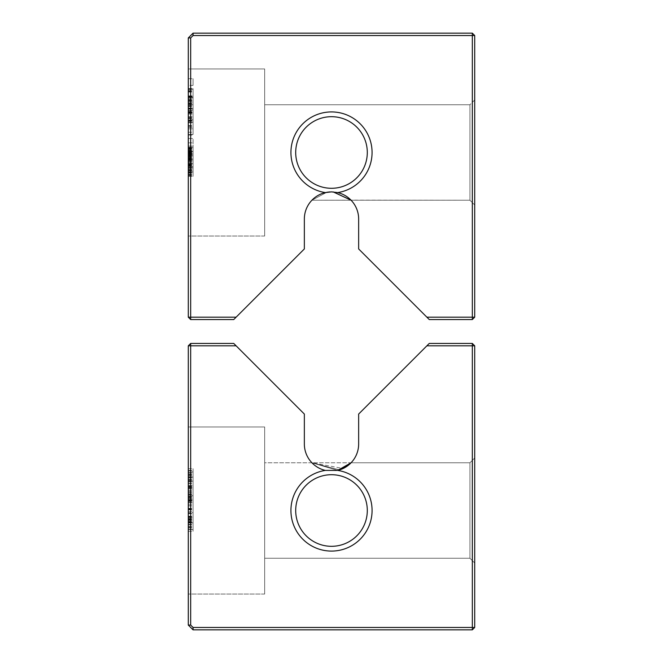 <?xml version="1.0" encoding="UTF-8"?>
<svg xmlns="http://www.w3.org/2000/svg" width="663" height="663" viewBox="0 0 663 663"><rect width="100%" height="100%" fill="white"/><g stroke="black" fill="none" stroke-linecap="round" stroke-linejoin="round"><path stroke-width="0.5" stroke-dasharray="3.31 2.49" d="M193.066 33.15L472.321 33.15L474.708 35.537L474.708 317.179L472.321 319.566L429.268 319.566L358.65 248.948L358.65 219.022A27.15 27.15 0 0 0 337.699 192.593A40.576 40.576 0 0 0 365.553 130.437A40.576 40.576 0 0 0 297.447 130.437A40.576 40.576 0 0 0 325.301 192.593A27.15 27.15 0 0 0 304.35 219.022L304.35 248.948L236.119 317.179L190.679 317.179L190.679 37.924L188.292 37.924L193.066 33.15L193.066 35.537L472.321 35.537L472.321 33.15M193.066 35.537L190.679 37.924M236.119 317.179L233.732 319.566L190.679 319.566L190.679 317.179L188.292 317.179L188.292 37.924M188.292 160.38L188.292 176.358L188.292 148.247L188.292 176.358L188.292 160.38L193.066 160.38L193.066 154.736L193.066 176.358L193.066 160.38M188.292 167.93L188.292 146.092L188.292 176.358L188.292 147.169L188.292 176.358L188.292 147.169L188.292 176.358L188.292 166.628L188.292 172.032L188.292 167.93L193.066 167.93L193.066 147.169L193.066 176.358L193.066 146.092L193.066 176.358L193.066 147.169L193.066 176.358L193.066 147.169L193.066 176.358L193.066 166.628L193.066 172.032L193.066 167.93L188.292 167.93L193.066 167.93M188.292 68.952L188.292 236.028L188.292 68.952L188.292 236.028L188.292 68.952L188.292 236.028L188.292 68.952L188.292 236.028L188.292 68.952L188.292 236.028L188.292 68.952L188.292 236.028L188.292 68.952L188.292 236.028L188.292 68.952L188.292 236.028L188.292 68.952L188.292 236.028L188.292 68.952L188.292 236.028L188.292 68.952L264.67 68.952L264.67 236.028L264.67 68.952L188.292 68.952L264.67 68.952L264.67 236.028L264.67 68.952L264.67 236.028L264.67 68.952L188.292 68.952L264.67 68.952L264.67 236.028L264.67 68.952L264.67 236.028L264.67 68.952L188.292 68.952L264.67 68.952L264.67 236.028L264.67 68.952L264.67 236.028L264.67 68.952L188.292 68.952L264.67 68.952L264.67 236.028L264.67 68.952L264.67 236.028L264.67 68.952L188.292 68.952M188.292 138.517L188.292 176.358L188.292 138.517L193.066 138.517L193.066 176.358L193.066 138.517L188.292 138.517M188.292 128.821L188.292 102.947L188.292 134.473L188.292 128.821L193.066 128.821L193.066 134.473L193.066 128.821L188.292 128.821M188.292 85.37L188.292 78.698L188.292 85.37L188.292 78.698L188.292 85.37L193.066 85.37L193.066 78.698L193.066 85.37L193.066 78.698L193.066 85.37L188.292 85.37M188.292 109.014L188.292 89.008L188.292 121.337L188.292 89.207L188.292 120.732L188.292 89.207L188.292 113.257L188.292 109.014L193.066 109.014L193.066 89.008L193.066 121.337L193.066 89.207L193.066 120.732L193.066 89.207L193.066 113.257L193.066 109.014L188.292 109.014L193.066 109.014M188.292 89.207L188.292 120.732L188.292 89.207L188.292 120.533L188.292 89.207L193.066 89.207L193.066 120.732L193.066 89.207L193.066 120.533L193.066 89.207L188.292 89.207L193.066 89.207M188.292 134.473L188.292 88.602L188.292 134.473L193.066 134.473L193.066 88.602L193.066 134.473L188.292 134.473M188.292 119.721L188.292 102.947L188.292 119.721L193.066 119.721L193.066 126.998L193.066 116.489L193.066 135.086L193.066 102.947L193.066 119.721M188.292 108.815L188.292 120.732L188.292 108.815L193.066 108.815L188.292 108.815M188.292 166.628L188.292 147.169L188.292 172.032L188.292 166.628L193.066 166.628L193.066 151.073L193.066 172.032L193.066 166.628L188.292 166.628M188.292 160.139L188.292 146.092L188.292 169.869L188.292 160.139L193.066 160.139L193.066 169.869L193.066 155.822L193.066 160.139L188.292 160.139M474.708 35.537L472.321 35.537L472.321 317.179L426.881 317.179M474.708 99.98L474.708 205L474.708 99.98L474.708 205L474.708 99.98L474.708 205L474.708 99.98L474.708 205L474.708 99.98L474.708 205L474.708 99.98L474.708 205L474.708 99.98L474.708 205L474.708 99.98L474.708 205L474.708 99.98L474.708 205L474.708 99.98L474.708 205L474.708 99.98L469.934 104.754L469.934 200.226L469.934 104.754L469.934 200.226L469.934 104.754L469.934 200.226L469.934 104.754L469.934 200.226L469.934 104.754L469.934 200.226L469.934 104.754L469.934 200.226L469.934 104.754L469.934 200.226L469.934 104.754L469.934 200.226L469.934 104.754L469.934 200.226L469.934 104.754L469.934 200.226L469.934 104.754L264.67 104.754L264.67 200.226L264.67 104.754L264.67 200.226L264.67 104.754L264.67 200.226L264.67 104.754L264.67 200.226L264.67 104.754L264.67 200.226L264.67 104.754L264.67 200.226L264.67 104.754L264.67 200.226L264.67 104.754L264.67 200.226L264.67 104.754L264.67 200.226L264.67 104.754L264.67 200.226L264.67 104.754L469.934 104.754L264.67 104.754L469.934 104.754L264.67 104.754L469.934 104.754L264.67 104.754L469.934 104.754L264.67 104.754L469.934 104.754L474.708 99.98M190.679 319.566L188.292 317.179M188.292 154.736L193.066 154.736L188.292 154.736M188.292 176.358L193.066 176.358L188.292 176.358M188.292 148.247L193.066 148.247L188.292 148.247M188.292 164.689L193.066 164.689M188.292 169.919L193.066 169.919M188.292 165.211L193.066 165.211M188.292 165.054L193.066 165.054L193.066 170.515L193.066 165.054L188.292 165.037M188.292 170.515L193.066 170.515M188.292 163.827L188.292 172.032L193.066 172.032L193.066 151.496L193.066 172.032L188.292 172.032L193.066 172.032L188.292 172.032L193.066 172.032L188.292 172.032L188.292 163.827L193.066 163.827M188.292 170.648L193.066 170.648M188.292 167.706L193.066 167.706L188.292 167.706M188.292 163.338L193.066 163.338M188.292 158.59L193.066 158.59M188.292 151.496L193.066 151.496L193.066 159.062L193.066 151.496L188.292 151.496L193.066 151.496L188.292 151.496L193.066 151.496L188.292 151.496L193.066 151.496L188.292 151.496L188.292 172.032L188.292 151.496L188.292 159.062L193.066 159.062L188.292 159.062L188.292 154.081L193.066 154.081L188.292 154.081L188.292 151.496M188.292 152.639L193.066 152.639M188.292 155.822L193.066 155.822L193.066 146.092L193.066 155.822L188.292 155.822M188.292 147.169L193.066 147.169L193.066 151.089L193.066 147.169L188.292 147.169M188.292 149.142L193.066 149.142M188.292 164.109L193.066 164.109M188.292 146.092L193.066 146.092L188.292 146.092M188.292 169.869L193.066 169.869L188.292 169.869M188.292 156.899L193.066 156.899M188.292 157.976L193.066 157.976M188.292 160.33L193.066 160.33M188.292 173.118L193.066 173.118M188.292 153.468L193.066 153.468L188.292 153.484M188.292 154.313L193.066 154.313M188.292 152.291L193.066 152.291L188.292 152.275M188.292 151.951L193.066 151.951M188.292 142.843L193.066 142.843L188.292 142.843M188.292 102.947L193.066 102.947L188.292 102.947M188.292 78.698L193.066 78.698L188.292 78.698M188.292 120.127L193.066 120.127M188.292 121.337L193.066 121.337M188.292 96.284L193.066 96.284L188.292 96.284M188.292 90.624L193.066 90.624M188.292 89.008L193.066 89.008M188.292 91.635L193.066 91.635M188.292 120.533L193.066 120.533L188.292 120.533M188.292 96.889L188.292 113.058L188.292 97.9L193.066 97.9L193.066 96.889L193.066 113.058L193.066 97.9L188.292 97.9L188.292 97.088L193.066 97.088L193.066 104.771L193.066 97.088L188.292 97.088L193.066 96.889M188.292 120.732L193.066 120.732L188.292 120.732M188.292 112.246L193.066 112.246L188.292 112.246M188.292 100.32L193.066 100.32L188.292 100.32M188.292 91.834L193.066 91.834M188.292 89.414L193.066 89.414M188.292 102.748L193.066 102.748L188.292 102.748M188.292 113.257L193.066 113.257M188.292 96.69L193.066 96.69M188.292 112.453L193.066 112.453L188.292 112.453M188.292 110.431L193.066 110.431L188.292 110.431M188.292 108.409L193.066 108.409M188.292 108.202L193.066 108.202M188.292 91.03L193.066 91.03M188.292 95.878L193.066 95.878L188.292 95.878M188.292 88.602L193.066 88.602L188.292 88.602M188.292 127.205L193.066 127.205L188.292 127.205M188.292 110.025L193.066 110.025M188.292 114.069L193.066 114.069L188.292 114.069M188.292 105.574L193.066 105.574M188.292 103.155L193.066 103.155M188.292 135.086L193.066 135.086L188.292 135.086M188.292 116.489L193.066 116.489L188.292 116.489M188.292 122.754L193.066 122.754L188.292 122.754M188.292 125.987L193.066 125.987M188.292 126.998L193.066 126.998M188.292 96.483L193.066 96.483L188.292 96.483M188.292 113.058L193.066 113.058L188.292 113.058M188.292 108.003L193.066 108.003L188.292 108.003M188.292 101.538L193.066 101.538L188.292 101.538M188.292 148.355L193.066 148.355M188.292 171.75L193.066 171.75M188.292 151.413L193.066 151.413M188.292 163.388L193.066 163.388L188.292 163.388M264.67 68.952L264.67 236.028L264.67 68.952M472.321 319.566L472.321 317.179L474.708 317.179M337.699 192.593L331.5 191.872L325.301 192.593M351.059 200.193L311.908 200.226L351.092 200.226L311.908 200.226L351.092 200.226L311.908 200.226L326.818 192.278L311.908 200.226L351.092 200.226L311.908 200.226L326.818 192.278L311.908 200.226L469.934 200.226L351.092 200.226L469.934 200.226L351.092 200.226L469.934 200.226L351.092 200.226L469.934 200.226L351.092 200.226L469.934 200.226L474.708 205L469.934 200.226L474.708 205L469.934 200.226L474.708 205L469.934 200.226L474.708 205L469.934 200.226L474.708 205L469.934 200.226L351.009 200.143M333.24 191.93L329.95 191.914L333.24 191.93M326.818 192.278L311.908 200.226L326.818 192.278M331.5 188.292A35.802 35.802 0 0 0 362.504 134.589A35.802 35.802 0 0 0 300.496 134.589A35.802 35.802 0 0 0 331.5 188.292A35.802 35.802 0 0 0 362.504 134.589A35.802 35.802 0 0 0 300.496 134.589A35.802 35.802 0 0 0 331.5 188.292A35.802 35.802 0 0 0 362.504 134.589A35.802 35.802 0 0 0 300.496 134.589A35.802 35.802 0 0 0 331.5 188.292M188.292 110.224L188.292 122.149L193.066 122.149L193.066 110.224L193.066 122.149L188.292 122.149L188.292 110.224L193.066 110.224M188.292 162.302L193.066 162.302M188.292 112.851L193.066 112.851M188.292 112.047L193.066 112.047L188.292 112.047M188.292 97.088L188.292 104.771L193.066 104.771L188.292 104.771L188.292 97.088L193.066 97.088M190.679 343.434L233.732 343.434L236.119 345.821L190.679 345.821L190.679 343.434L188.292 345.821L190.679 345.821L190.679 625.076L188.292 625.076L188.292 345.821M325.301 470.407L337.699 470.407A40.576 40.576 0 0 1 371.96 513.618A40.576 40.576 0 0 1 331.5 551.086A40.576 40.576 0 0 1 291.04 513.618A40.576 40.576 0 0 1 325.301 470.407A27.15 27.15 0 0 1 304.35 443.978L304.35 414.052L236.119 345.821M472.321 343.434L474.708 345.821L472.321 345.821L472.321 343.434L429.268 343.434L426.881 345.821L472.321 345.821L472.321 627.463L193.066 627.463L190.679 625.076M426.881 345.821L358.65 414.052L358.65 443.978A27.15 27.15 0 0 1 337.699 470.407L311.908 462.774L351.092 462.774L349.003 464.73L351.092 462.774L340.177 469.702L346.915 466.329L340.177 469.702L351.092 462.774L340.177 469.702L351.092 462.774L340.177 469.702L346.915 466.329M188.292 426.972L188.292 594.048L188.292 426.972L188.292 594.048L188.292 426.972L188.292 594.048L188.292 426.972L188.292 594.048L188.292 426.972L188.292 594.048L188.292 426.972L188.292 594.048L188.292 426.972L188.292 594.048L188.292 426.972L188.292 594.048L188.292 426.972L188.292 594.048L188.292 426.972L188.292 594.048L188.292 426.972L264.67 426.972L264.67 594.048L264.67 426.972L188.292 426.972L264.67 426.972L264.67 594.048L264.67 426.972L264.67 594.048L264.67 426.972L188.292 426.972L264.67 426.972L264.67 594.048L264.67 426.972L264.67 594.048L264.67 426.972L188.292 426.972L264.67 426.972L264.67 594.048L264.67 426.972L264.67 594.048L264.67 426.972L188.292 426.972L264.67 426.972L264.67 594.048L264.67 426.972L264.67 594.048L264.67 426.972L188.292 426.972M188.292 471.965L188.292 529.604L188.292 470.382L188.292 471.965L193.066 471.965L193.066 529.604L193.066 471.965M188.292 529.604L188.292 468.691L188.292 529.604L188.292 470.382L188.292 529.604L188.292 470.382L188.292 529.604L193.066 529.604L193.066 470.382L193.066 531.295L193.066 468.691L193.066 529.604L193.066 470.382L193.066 529.604L193.066 470.382L193.066 529.604L188.292 529.604L193.066 529.604M188.292 512.681L188.292 505.919L188.292 512.681L193.066 512.681L193.066 505.919L193.066 512.681L188.292 512.681M340.177 469.702L351.092 462.774L311.908 462.774L339.605 469.893L311.908 462.774L337.699 470.407L311.908 462.774L337.699 470.407L311.908 462.774L339.605 469.893L311.908 462.774L337.699 470.407L311.908 462.774L339.605 469.893L311.908 462.774L337.699 470.407L311.908 462.774L339.539 469.91M337.699 470.407L311.908 462.774L343.152 468.501M343.509 468.327L351.092 462.774L469.934 462.774L469.934 558.246L469.934 462.774L351.092 462.774L469.934 462.774L469.934 558.246L469.934 462.774L469.934 558.246L469.934 462.774L351.092 462.774L469.934 462.774L469.934 558.246L469.934 462.774L469.934 558.246L469.934 462.774L351.092 462.774L469.934 462.774L469.934 558.246L469.934 462.774L469.934 558.246L469.934 462.774L351.092 462.774L469.934 462.774L469.934 558.246L469.934 462.774L469.934 558.246L469.934 462.774L351.092 462.774M331.5 546.312A35.802 35.802 0 0 0 362.504 492.609A35.802 35.802 0 0 0 300.496 492.609A35.802 35.802 0 0 0 331.5 546.312A35.802 35.802 0 0 0 362.504 492.609A35.802 35.802 0 0 0 300.496 492.609A35.802 35.802 0 0 0 331.5 546.312A35.802 35.802 0 0 0 362.504 492.609A35.802 35.802 0 0 0 300.496 492.609A35.802 35.802 0 0 0 331.5 546.312M474.708 345.821L474.708 627.463L472.321 629.85L193.066 629.85L188.292 625.076M472.321 629.85L472.321 627.463L474.708 627.463M193.066 627.463L193.066 629.85M188.292 470.382L193.066 470.382M188.292 502.529L193.066 502.529L188.292 502.529M188.292 502.877L193.066 502.877M188.292 509.035L193.066 509.035M188.292 513.394L193.066 513.394M188.292 481.089L193.066 481.089M188.292 518.922L193.066 518.922M188.292 521.781L193.066 521.781M188.292 499.148L193.066 499.148L188.292 499.148M188.292 505.919L193.066 505.919M188.292 517.869L193.066 517.869M188.292 524.524L193.066 524.524M188.292 475.454L193.066 475.454M188.292 481.272L193.066 481.272M188.292 488.416L193.066 488.416M188.292 486.509L193.066 486.509M188.292 468.691L193.066 468.691M188.292 531.295L193.066 531.295M188.292 524.45L193.066 524.45M188.292 500.838L193.066 500.838M188.292 495.758L188.292 477.153L188.292 495.758L193.066 495.758L193.066 477.153L193.066 495.758L188.292 495.758L193.066 495.758M188.292 522.834L188.292 500.789L188.292 522.834L193.066 522.834L193.066 497.457L193.066 522.834L188.292 522.834L193.066 522.834L188.292 522.834L188.292 499.993L188.292 522.834L193.066 522.834M188.292 488.996L193.066 488.996L188.292 488.996M188.292 492.907L193.066 492.907M188.292 481.139L188.292 499.993L188.292 477.153L193.066 477.153L193.066 499.993L193.066 477.153L188.292 477.153L193.066 477.153L188.292 477.153L193.066 477.153L188.292 477.153L193.066 477.153L188.292 477.153L188.292 481.139L193.066 481.139M188.292 509.085L193.066 509.085M188.292 511.654L193.066 511.654M188.292 487.305L193.066 487.305L188.292 487.305M188.292 498.435L193.066 498.435M188.292 478.893L193.066 478.893M188.292 485.606L193.066 485.606L188.292 485.606M188.292 490.686L193.066 490.686M264.67 426.972L264.67 594.048L264.67 426.972M311.908 462.774L264.67 462.774L264.67 558.246L264.67 462.774L264.67 558.246L264.67 462.774L264.67 558.246L264.67 462.774L264.67 558.246L264.67 462.774L264.67 558.246L264.67 462.774L264.67 558.246L264.67 462.774L264.67 558.246L264.67 462.774L264.67 558.246L264.67 462.774L264.67 558.246L264.67 462.774L264.67 558.246L264.67 462.774L311.908 462.774M469.934 462.774L469.934 558.246L469.934 462.774L474.708 458L474.708 563.02L474.708 458L474.708 563.02L474.708 458L474.708 563.02L474.708 458L474.708 563.02L474.708 458L474.708 563.02L474.708 458L474.708 563.02L474.708 458L474.708 563.02L474.708 458L474.708 563.02L474.708 458L474.708 563.02L474.708 458L474.708 563.02L474.708 458L469.934 462.774M188.292 497.457L188.292 500.789L188.292 497.457L193.066 497.457M188.292 165.601L193.066 165.601M188.292 170.814L193.066 170.814M188.292 174.178L193.066 174.178M188.292 175.206L193.066 175.206M188.292 171.932L193.066 171.932M188.292 167.424L193.066 167.424M188.292 160.819L193.066 160.819M188.292 157.471L193.066 157.471M188.292 156.327L193.066 156.327M188.292 154.802L193.066 154.802M188.292 152.49L193.066 152.49M188.292 150.567L193.066 150.567M188.292 148.081L193.066 148.081M188.292 147.741L193.066 147.741M188.292 151.835L193.066 151.835M188.292 155.324L193.066 155.324M188.292 159.128L193.066 159.128M188.292 161.813L193.066 161.813L188.292 161.797M188.292 148.164L193.066 148.164M188.292 150.99L193.066 150.99M188.292 152.689L193.066 152.689M188.292 152.996L193.066 152.996M188.292 156.816L193.066 156.816M188.292 159.617L193.066 159.617M188.292 161.88L193.066 161.88M188.292 164.598L193.066 164.598M188.292 168.352L193.066 168.352M188.292 174.112L193.066 174.112M188.292 175.629L193.066 175.629M188.292 172.272L193.066 172.272M188.292 163.811L193.066 163.811M188.292 157.744L193.066 157.744M188.292 150.194L193.066 150.194M188.292 148.031L193.066 148.031M188.292 159.858L193.066 159.858M188.292 158.474L193.066 158.474M188.292 156.766L193.066 156.766M188.292 149.515L193.066 149.515M188.292 148.52L193.066 148.52M188.292 148.487L193.066 148.487M188.292 161.631L193.066 161.631M188.292 155.697L193.066 155.697M188.292 152.573L193.066 152.573M188.292 153.095L193.066 153.095M188.292 157.91L193.066 157.91M188.292 100.527L193.066 100.527M188.292 117.5L193.066 117.5M188.292 106.586L193.066 106.586M188.292 92.041L193.066 92.041M188.292 104.166L193.066 104.166M188.292 118.511L193.066 118.511M188.292 111.84L193.066 111.84M188.292 105.981L193.066 105.981M188.292 97.693L193.066 97.693M188.292 98.911L193.066 98.911M188.292 118.312L193.066 118.312M188.292 117.906L193.066 117.906L188.292 117.906M188.292 99.715L193.066 99.715M188.292 125.788L193.066 125.788M188.292 111.442L193.066 111.442M188.292 112.652L193.066 112.652M188.292 105.782L193.066 105.782M188.292 132.252L193.066 132.252M188.292 125.58L193.066 125.58M188.292 148.993L193.066 148.993M188.292 154.214L193.066 154.214M188.292 169.38L193.066 169.38M188.292 174.518L193.066 174.518M188.292 170.747L193.066 170.747M188.292 169.803L193.066 169.803M188.292 162.087L193.066 162.087M188.292 151.089L193.066 151.089L188.292 151.073M188.292 162.004L193.066 162.004M188.292 172.587L193.066 172.587M188.292 174.096L193.066 174.096M188.292 167.979L193.066 167.979M188.292 170.921L193.066 170.921L188.292 170.921M188.292 168.095L193.066 168.095M188.292 166.106L193.066 166.106M188.292 164.739L193.066 164.739M188.292 163.894L193.066 163.894M188.292 111.641L193.066 111.641M188.292 103.76L193.066 103.76M188.292 97.9L193.066 97.9M188.292 104.771L193.066 104.771M188.292 100.933L193.066 100.933M188.292 161.78L193.066 161.78M188.292 169.479L193.066 169.479M188.292 169.604L193.066 169.604M188.292 162.153L193.066 162.153M188.292 153.973L193.066 153.973M188.292 153.551L193.066 153.551M188.292 477.6L193.066 477.6M188.292 504.808L193.066 504.808M188.292 517.231L193.066 517.231L188.292 517.206M188.292 497.059L193.066 497.059M188.292 486.485L193.066 486.485M188.292 528.917L193.066 528.917M188.292 522.411L193.066 522.411M188.292 521.856L193.066 521.856M188.292 513.684L193.066 513.684M188.292 499.968L193.066 499.993M188.292 487.645L193.066 487.645M188.292 481.595L193.066 481.595M188.292 477.045L193.066 477.045L188.292 477.02M188.292 476.697L193.066 476.697M188.292 470.805L193.066 470.805M188.292 472.412L193.066 472.412M188.292 483.783L193.066 483.783M188.292 500.283L193.066 500.283M188.292 516.436L193.066 516.436M188.292 527.491L193.066 527.491M188.292 472.255L193.066 472.255M188.292 477.675L193.066 477.675M188.292 473.365L193.066 473.365M188.292 483.045L193.066 483.045M188.292 500.018L193.066 500.018L188.292 500.018M188.292 526.621L193.066 526.621M188.292 516.916L193.066 516.916M188.292 486.327L193.066 486.327M188.292 497.64L193.066 497.64M188.292 499.256L193.066 499.256M188.292 508.794L193.066 508.794M188.292 519.005L193.066 519.005M188.292 520.298L193.066 520.298M188.292 524.98L193.066 524.98M188.292 522.361L193.066 522.361M188.292 508.347L193.066 508.347M188.292 494.416L193.066 494.416M188.292 480.087L193.066 480.087M188.292 496.372L193.066 496.372M188.292 524.657L193.066 524.657M188.292 518.98L193.066 518.98M188.292 501.286L193.066 501.286M188.292 494.018L193.066 494.018M188.292 486.957L193.066 486.957M188.292 475.139L193.066 475.139M188.292 474.716L193.066 474.716M188.292 480.294L193.066 480.294M188.292 485.473L193.066 485.473M188.292 479.979L193.066 479.979M188.292 474.426L193.066 474.426M188.292 501.477L193.066 501.477M188.292 523.074L193.066 523.074M188.292 527.093L193.066 527.093M188.292 519.875L193.066 519.875M188.292 509.615L193.066 509.615M188.292 495.974L193.066 495.974M188.292 492.592L193.066 492.592M188.292 494.706L193.066 494.706M188.292 491.349L193.066 491.349M188.292 486.269L193.066 486.269M188.292 479.739L193.066 479.739M188.292 518.715L193.066 518.715M188.292 518.681L193.066 518.681M188.292 481.694L193.066 481.694M188.292 509.482L193.066 509.482M188.292 516.228L193.066 516.228M188.292 521.143L193.066 521.143M188.292 519.344L193.066 519.344M188.292 509.855L193.066 509.855M188.292 500.789L193.066 500.789L188.292 500.789M264.67 236.028L188.292 236.028L264.67 236.028M264.67 594.048L188.292 594.048L264.67 594.048M469.934 558.246L264.67 558.246L469.934 558.246L264.67 558.246L469.934 558.246L264.67 558.246L469.934 558.246L264.67 558.246L469.934 558.246L264.67 558.246L469.934 558.246L474.708 563.02L469.934 558.246"/><path stroke-width="0.99" d="M193.066 33.15L472.321 33.15L474.708 35.537L474.708 317.179L472.321 319.566L429.268 319.566L358.65 248.948L358.65 219.022A27.15 27.15 0 0 0 337.699 192.593A40.576 40.576 0 0 0 365.553 130.437A40.576 40.576 0 0 0 297.447 130.437A40.576 40.576 0 0 0 325.301 192.593A27.15 27.15 0 0 0 304.35 219.022L304.35 248.948L236.119 317.179L190.679 317.179L190.679 37.924L188.292 37.924L193.066 33.15L193.066 35.537L472.321 35.537L472.321 33.15M193.066 35.537L190.679 37.924M236.119 317.179L233.732 319.566L190.679 319.566L190.679 317.179L188.292 317.179L188.292 37.924M474.708 35.537L472.321 35.537L472.321 317.179L426.881 317.179M190.679 319.566L188.292 317.179M337.699 192.593L331.5 191.872L325.301 192.593M351.009 200.143L333.24 191.93L351.059 200.193M329.95 191.914L326.818 192.278L329.95 191.914M351.092 200.226L333.24 191.93L351.092 200.226M472.321 319.566L472.321 317.179L474.708 317.179M331.5 188.292A35.802 35.802 0 0 0 362.504 134.589A35.802 35.802 0 0 0 300.496 134.589A35.802 35.802 0 0 0 331.5 188.292M190.679 343.434L188.292 345.821L190.679 345.821L190.679 343.434L233.732 343.434L304.35 414.052L304.35 443.978A27.15 27.15 0 0 0 325.301 470.407A40.576 40.576 0 0 0 291.04 513.618A40.576 40.576 0 0 0 331.5 551.086A40.576 40.576 0 0 0 371.96 513.618A40.576 40.576 0 0 0 337.699 470.407A27.15 27.15 0 0 0 358.65 443.978L358.65 414.052L426.881 345.821L472.321 345.821L472.321 627.463L193.066 627.463L190.679 625.076L190.679 345.821L236.119 345.821M190.679 625.076L188.292 625.076L188.292 345.821M325.301 470.407L337.699 470.407L342.39 468.849M340.177 469.702L337.699 470.407L340.177 469.702L351.092 462.774L337.699 470.407L349.003 464.73L342.58 468.766M346.915 466.329L350.172 463.686M350.213 463.644L337.699 470.407L351.092 462.774L337.699 470.407L339.539 469.91M337.699 470.407L351.092 462.774M472.321 343.434L474.708 345.821L472.321 345.821L472.321 343.434L429.268 343.434L426.881 345.821M331.5 546.312A35.802 35.802 0 0 0 362.504 492.609A35.802 35.802 0 0 0 300.496 492.609A35.802 35.802 0 0 0 331.5 546.312M474.708 345.821L474.708 627.463L472.321 629.85L193.066 629.85L188.292 625.076M472.321 629.85L472.321 627.463L474.708 627.463M193.066 627.463L193.066 629.85"/></g></svg>
